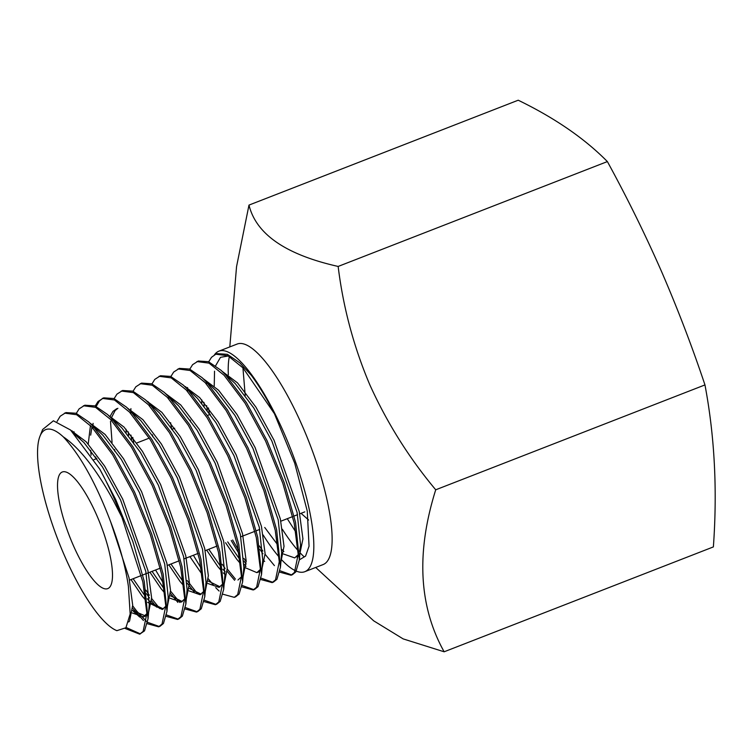 <?xml version="1.0" encoding="UTF-8"?>
<svg xmlns="http://www.w3.org/2000/svg" width="752" height="752" viewBox="0 0 752 752"><rect width="100%" height="100%" fill="white"/><g stroke="black" fill="none" stroke-linecap="round" stroke-linejoin="round"><path stroke-width="1.13" d="M73.17 545.068A62.585 16.582 68.7 0 1 62.294 471.993A62.585 16.582 68.7 0 1 96.858 515.552A62.585 16.582 68.7 0 1 107.724 588.628A62.585 16.582 68.7 0 1 73.17 545.068M63.243 436.809A108.1 28.642 -111.3 0 0 39.95 436.32A108.1 28.642 -111.3 0 0 64.55 555.803A108.1 28.642 -111.3 0 0 115.404 630.016A108.1 28.642 -111.3 0 0 116.87 630.665L125.904 627.751L130.171 613.97L128.395 586.334C125.603 566.98 119.7 545.51 110.685 521.907C95.927 483.132 80.116 454.763 63.243 436.809C79.468 447.778 96.181 469.022 113.383 500.55L121.918 517.254A116.635 30.907 68.7 0 0 114.746 499.817A116.635 30.907 68.7 0 0 99.715 469.069L115.667 499.46L132.85 541.553L144.234 581.362L148.05 618.755L144.525 630.862L139.703 634.171L125.236 628.503M140.389 633.861L126.11 627.488M121.918 517.254L142.842 581.907L146.875 613.294L143.124 631.407L139.703 634.18M189.795 369.157L192.597 364.673L198.302 361.016L208.454 361.684L220.975 370.257L225.487 374.731L246.449 402.611L266.988 440.522L284.162 482.615L295.555 522.424L299.371 559.817L295.837 571.924L292.415 574.697L291.024 575.233L279.753 572.15M291.701 574.923L280.017 570.749M274.424 565.617L265.108 554.29M262.833 551.056L259.431 545.924M196.902 361.562L209.037 363.141L224.096 375.276L245.049 403.157L265.588 441.067L282.771 483.16L294.154 522.969L298.187 554.356L294.446 572.469L291.024 575.233M262.937 553.754L260.023 549.524M170.883 376.526L173.674 372.043L179.38 368.386L189.532 369.053L202.062 377.626L206.574 382.101L227.527 409.981L248.075 447.891L265.249 489.984L276.633 529.793L280.458 567.187L276.924 579.294L273.502 582.057L272.111 582.603L260.841 579.519M272.788 582.292L261.104 578.119M246.195 561.659L243.911 558.426M238.393 549.9L232.622 539.983M177.989 368.931L190.124 370.51L205.183 382.646L226.136 410.526L246.675 448.436L263.858 490.53L275.241 530.339L279.274 561.725L275.523 579.839L272.111 582.603M246.158 564.056L244.024 561.124M239.117 553.839L231.221 540.528M151.97 383.896L154.762 379.412L160.467 375.746L170.619 376.423L183.15 384.996L187.662 389.461L208.614 417.341L229.153 455.251L246.336 497.354L257.72 537.163L261.536 574.556L258.011 586.663L254.59 589.427L253.189 589.972L241.928 586.889M253.875 589.662L242.191 585.488M235.442 579.125L227.283 569.029M159.076 376.291L171.212 377.871L186.261 390.006L207.223 417.886L227.762 455.797L244.936 497.899L256.329 537.708L260.361 569.085L256.611 587.199L253.189 589.972M234.624 580.3L227.245 571.417M225.102 568.484L222.197 564.254M133.048 391.256L135.849 386.772L141.555 383.116L151.707 383.783L164.237 392.356L168.749 396.83L189.701 424.711L210.24 462.621L227.424 504.724L238.807 544.523L242.623 581.916L239.098 594.024L235.677 596.797L234.276 597.342L223.015 594.249M140.154 383.661L152.299 385.24L167.348 397.376L188.301 425.256L208.849 463.166L226.023 505.269L237.406 545.068L241.448 576.455L237.698 594.569L234.276 597.342M219.105 591.034L215.711 587.66M213.295 584.971L208.332 578.786M201.292 568.568L193.396 555.258M114.135 398.626L116.936 394.142L122.642 390.485L132.794 391.153L145.315 399.726L149.836 404.2L170.789 432.08L191.328 469.991L208.511 512.084L219.894 551.893L223.711 589.286L220.176 601.393L216.764 604.166L215.363 604.702L204.102 601.619M216.05 604.392L204.356 600.218M197.616 593.864L187.173 580.525M121.241 391.031L133.377 392.61L148.435 404.745L169.388 432.626L189.927 470.536L207.11 512.629L218.494 552.438L222.536 583.825L218.785 601.938L215.363 604.702M194.383 592.341L187.276 583.223M95.222 405.995L98.023 401.512L103.729 397.855L113.881 398.522L126.402 407.095L130.923 411.57L151.876 439.45L172.415 477.36L189.598 519.453L200.981 559.262L204.798 596.656L201.263 608.763L197.842 611.526M197.137 611.761L185.443 607.588M179.85 602.455L170.535 591.128M102.328 398.4L114.464 399.979L129.523 412.115L150.475 439.995L171.014 477.905L188.197 519.999L199.581 559.808L203.613 591.194L199.872 609.308L196.451 612.072L185.18 608.988M177.886 602.399L170.507 593.525M163.466 583.308L155.57 569.997M76.309 413.365L79.101 408.881L84.816 405.215L94.968 405.892L107.489 414.465L112.001 418.93L132.954 446.81L153.502 484.72L170.676 526.823L182.069 566.632L185.885 604.025L182.351 616.132L178.929 618.896L177.538 619.441L166.267 616.358M178.215 619.131L166.53 614.957M159.791 608.594L151.622 598.498M149.338 595.264L145.944 590.132M83.416 405.76L95.551 407.34L110.61 419.475L131.562 447.355L152.101 485.266L169.285 527.368L180.668 567.177L184.701 598.554L180.959 616.668L177.538 619.441M156.557 607.08L151.584 600.886M149.451 597.953L146.537 593.723M57.096 421.411L60.188 416.241L65.894 412.585L76.046 413.252L88.576 421.825L93.088 426.299L114.041 454.18L134.58 492.09L151.763 534.193L163.146 573.992L166.972 611.385L163.438 623.493L160.016 626.266L158.625 626.811L147.354 623.718M159.302 626.501L147.618 622.327M146.443 621.368L136.667 611.056L132.709 605.868M64.503 413.13L76.638 414.709L91.697 426.845L112.65 454.725L133.189 492.635L150.372 534.738L161.755 574.537L165.788 605.924L162.037 624.038L158.625 626.811M143.444 620.503L132.672 608.255M209.526 414.643L208.445 407.96M206.462 384.028L206.471 382.448M215.815 354.192L217.215 353.647L227.367 354.314L239.888 362.887L251.262 375.276A116.635 30.907 68.7 0 1 274.424 413.703L243.009 367.907L227.95 355.771L215.815 354.192L211.509 357.303L208.708 361.787M207.289 410.131L206.64 405.648M190.613 422.013L190.284 420.095M187.549 391.397L187.605 387.684M171.7 429.383L170.61 422.699M168.636 398.757L168.645 397.188M152.778 436.752L152.449 434.825M149.723 406.127L149.733 404.557M133.865 444.112L132.784 437.429M130.801 413.497L130.81 411.917M130.867 409.793L130.914 408.627M131.638 439.6L130.98 435.117M114.953 451.482L114.624 449.564M111.888 420.866L111.898 419.287M112.067 442.486L110.497 421.28M96.04 458.852L95.711 456.934M92.975 428.226L92.985 426.657M93.041 424.523L93.088 423.357M96.2 406.428L99.414 400.966L103.033 398.146M74.081 433.265L74.119 431.892M115.404 630.016L116.87 630.665M99.715 469.069L70.528 429.994L53.401 420.8L42.638 429.505L39.95 436.32M282.329 529.229A118.337 31.358 -111.3 0 0 298.093 550.614M300.612 553.35A118.337 31.358 -111.3 0 0 304.015 556.696M296.363 571.144A118.337 31.358 -111.3 0 0 304.795 571.699L323.106 564.573A118.337 31.358 -111.3 0 0 302.548 426.393A118.337 31.358 -111.3 0 0 237.2 344.031L218.898 351.156A118.337 31.358 -111.3 0 0 214.452 354.85M263.134 534.945A118.337 31.358 -111.3 0 0 279.124 556.988M281.981 560.137A118.337 31.358 -111.3 0 0 295.48 570.759M304.795 571.699A118.337 31.358 -111.3 0 0 284.247 433.519A118.337 31.358 -111.3 0 0 218.898 351.156M444.141 651.787L713.375 546.911C717.455 490.238 714.654 436.235 704.962 384.921C692.084 346.418 677.561 308.517 661.403 271.209C645.037 234.032 627.036 197.485 607.381 161.577C584.548 138.443 554.826 117.989 518.222 100.213L248.987 205.089C256.141 234.248 285.863 254.702 338.146 266.443C343.166 307.352 353.722 346.804 369.815 384.789C387.054 422.887 409.022 457.883 435.728 489.796C416.035 552.419 418.836 606.413 444.141 651.787L403.147 638.89L373.659 620.814L315.699 567.459M229.341 356.523A118.337 31.358 -111.3 0 0 228.467 362.737A118.337 31.358 -111.3 0 0 228.335 374.787M229.802 346.916L236.551 266.64L248.987 205.089M435.728 489.796L704.962 384.921M338.146 266.443L607.381 161.577M251.262 375.276L239.888 362.887M228.345 355.978L220.496 357.322L215.58 365.801M214.536 371.187L214.235 386.002M299.362 559.864L305.575 556.104L309.053 546.187L307.267 511.078L294.709 463.185L274.424 413.703M264.732 527.472L277.911 545.134M128.395 586.334L130.171 613.97M75.604 435.098L84.017 442.637L102.469 466.917L120.546 499.958L145.785 571.351L149.281 604.288L148.05 618.755M146.875 613.613L143.406 616.847L132.286 612.983M72.06 431.441L72.267 430.934M88.576 421.825L102.939 435.267L121.382 459.557L139.458 492.588L164.707 563.981L168.194 596.919L166.972 611.385M165.788 606.244L162.329 609.477L147.665 602.361M146.02 600.622L142.175 596.101L130.989 579.566M88.228 444.018L90.447 425.547M107.489 414.465L121.852 427.897L140.295 452.187L158.381 485.228L183.62 556.612L187.107 589.549L185.885 604.025M184.701 598.883L181.241 602.108L170.112 598.254M164.932 593.253L161.097 588.731L149.902 572.197M109.905 416.674L112.96 411.4L116.776 408.656M126.402 407.095L140.765 420.537L159.208 444.817L177.293 477.858L202.532 549.251L206.029 582.18L204.798 596.656M203.623 591.514L200.154 594.738L189.025 590.884M183.845 585.893L180.01 581.371L168.815 564.827M126.139 432.691L126.063 429.279M145.315 399.726L159.678 413.168L178.121 437.448L196.206 470.489L221.445 541.882L224.942 574.819L223.711 589.286M222.536 584.144L219.067 587.378L207.937 583.514M147.73 401.944L147.918 401.465M164.237 392.356L178.591 405.798L197.033 430.088L215.119 463.119L240.358 534.512L243.855 567.45L242.623 581.916M241.448 576.775L237.98 580.008M224.97 574.49L223.325 572.892M221.68 571.153L217.836 566.632L206.65 550.097M183.15 384.996L197.503 398.428L215.956 422.718L234.032 455.759L259.271 527.143L262.768 560.08L261.536 574.556M260.361 569.414L256.893 572.639L243.883 567.121M240.593 563.784L236.748 559.262L225.562 542.728M185.556 387.205L185.753 386.735M202.062 377.626L216.426 391.068L234.868 415.348L252.954 448.389L278.193 519.782L281.68 552.711L280.458 567.187M264.685 561.415L262.796 559.761M201.799 403.222L201.715 399.81M220.975 370.257L235.338 383.699L253.781 407.979L271.867 441.02L297.106 512.413L300.593 545.35L299.54 551.413M298.187 554.675L294.728 557.909L283.598 554.045M110.685 521.907L129.034 577.874L132.7 605.219L129.579 620.973L128.761 621.96M70.932 430.37L86.179 441.8L104.622 466.08L122.708 499.121L147.947 570.514L151.622 597.849L148.266 613.914M146.856 615.296L145.568 616.001L132.549 610.483M73.461 432.832L73.809 431.714M89.855 423.009L105.092 434.43L123.535 458.711L141.62 491.752L166.859 563.145L170.535 590.489L167.405 606.253M163.363 608.941L151.678 603.311L147.251 598.752M145.512 596.703L133.142 578.73M91.086 455.195L90.672 450.279M90.672 435.145L91.932 427.098M108.73 415.621L124.005 427.061L142.448 451.341L160.533 484.382L185.772 555.775L189.448 583.12L186.317 598.883M182.275 601.581L170.384 595.753M164.425 589.342L152.064 571.36M111.324 417.98L115.122 410.554L117.885 408.308M127.69 408.27L142.918 419.691L161.37 443.981L179.446 477.022L204.685 548.405L208.36 575.75L205.23 591.514M201.188 594.212L189.297 588.384M183.338 581.973L170.977 563.991M128.498 435.549L128.301 431.845M146.602 400.901L161.84 412.331L180.283 436.611L198.359 469.652L223.607 541.045L227.273 568.38L224.143 584.154M220.101 586.842L208.21 581.014M202.25 574.603L189.889 556.621M165.515 393.54L180.753 404.961L199.195 429.242L217.281 462.283L242.52 533.676L246.186 561.02L243.065 576.784M225.111 571.67L222.912 569.283M221.163 567.234L208.802 549.261M184.428 386.171L199.665 397.592L218.108 421.872L236.194 454.913L261.433 526.306L265.108 553.651L261.752 569.706M246.036 566.284L244.024 564.301M240.076 559.873L227.715 541.891M186.975 388.511L187.295 387.515M203.341 378.801L218.578 390.222L237.021 414.512L255.107 447.553L280.346 518.936L284.021 546.281L280.891 562.045M204.159 406.08L203.961 402.376M222.254 371.432L237.491 382.862L255.934 407.142L274.019 440.183L299.258 511.576L302.934 538.911L299.587 554.976M298.177 556.358L296.88 557.063M283.871 551.545L281.85 549.571M245.218 395.524L242.934 367.831M287.273 518.692L295.95 532.228M93.981 459.651L96.848 458.532M136.836 442.956L149.281 438.115M172.509 429.063L174.671 428.226M207.42 415.471L210.334 414.333M197.851 611.526L196.451 612.072M143.406 616.847L145.568 616.001M256.893 572.639L259.055 571.802M299.371 559.817L300.593 545.35M80.342 439.018L70.528 429.994M132.766 610.68L139.712 617.063M129.513 580.14L141.385 575.515M142.786 574.97L160.298 568.145M167.339 565.41L179.211 560.785M184.099 558.877L198.133 553.416M205.174 550.671L217.046 546.046M240.847 536.778L254.872 531.316M256.272 530.771L259.76 529.408M280.825 521.202L292.697 516.577M294.098 516.032L297.585 514.678M299.747 513.832L304.786 511.868M301.044 513.325L308.63 520.027"/></g></svg>
